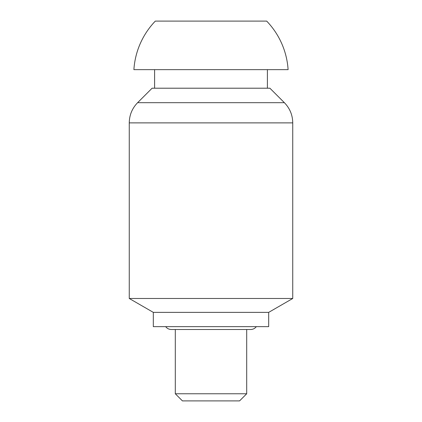 <?xml version="1.0" encoding="UTF-8"?>
<svg xmlns="http://www.w3.org/2000/svg" width="422" height="422" viewBox="0 0 422 422"><rect width="100%" height="100%" fill="white"/><g stroke="black" fill="none" stroke-linecap="round" stroke-linejoin="round"><path stroke-width="0.63" d="M246.696 393.763L175.304 393.763L182.441 400.9L239.559 400.9L246.696 393.763L246.696 329.508M256.333 326.654C254.877 328.501 252.973 329.455 250.621 329.508L171.379 329.508C169.027 329.455 167.123 328.501 165.667 326.654M266.683 21.1L155.317 21.1A77.263 77.263 0 0 0 133.895 69.646L288.105 69.646A77.263 77.263 0 0 0 266.683 21.1M267.4 69.646L267.4 88.209M284.381 102.688L269.895 88.209L152.105 88.209L137.619 102.688L284.381 102.688C289.84 108.312 292.625 115.042 292.741 122.881L292.741 298.486L129.259 298.486L129.259 122.881C129.375 115.042 132.16 108.312 137.619 102.688M292.741 298.486L268.682 312.375L153.318 312.375L129.259 298.486M268.682 312.375L268.682 326.654L153.318 326.654L153.318 312.375M292.741 122.881L129.259 122.881M175.304 329.508L175.304 393.763M154.6 69.646L154.6 88.209"/></g></svg>
